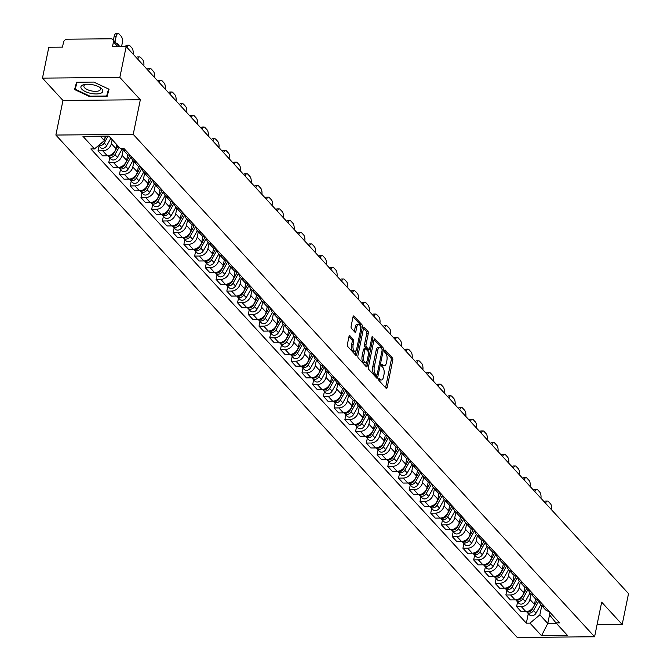 <?xml version="1.0" encoding="UTF-8"?>
<svg xmlns="http://www.w3.org/2000/svg" width="671" height="671" viewBox="0 0 671 671"><rect width="100%" height="100%" fill="white"/><g stroke="black" fill="none" stroke-linecap="round" stroke-linejoin="round"><path stroke-width="1.01" d="M378.729 378.972A1.183 0.52 89.5 0 0 378.981 380.549L386.16 388.366A1.694 0.746 89.5 0 0 386.488 388.534A1.694 0.746 89.5 0 0 387.142 387.578L392.77 360.168A1.694 0.746 89.5 0 0 392.409 357.911L385.238 350.094A1.183 0.52 89.5 0 0 385.003 349.977A1.183 0.52 89.5 0 0 384.542 350.648A1.183 0.52 89.5 0 0 384.793 352.225L385.724 353.24A5.41 2.382 89.5 0 1 386.89 360.461L386.421 362.751A5.41 2.382 89.5 0 1 384.307 365.804A5.41 2.382 89.5 0 1 383.258 365.267L382.327 364.261A1.183 0.52 89.5 0 0 382.101 364.143A1.183 0.52 89.5 0 0 381.64 364.806A1.183 0.52 89.5 0 0 381.891 366.391L382.822 367.398A5.41 2.382 89.5 0 1 383.98 374.628L383.51 376.909A5.41 2.382 89.5 0 1 381.396 379.971A5.41 2.382 89.5 0 1 380.348 379.434L379.417 378.419A1.183 0.52 89.5 0 0 379.19 378.301A1.183 0.52 89.5 0 0 378.729 378.972M349.968 335.827A1.694 0.746 89.5 0 0 349.641 335.659A1.694 0.746 89.5 0 0 348.987 336.607L347.402 344.298A1.694 0.746 89.5 0 0 347.771 346.563L355.739 355.236A1.694 0.746 89.5 0 0 356.066 355.404A1.694 0.746 89.5 0 0 356.72 354.447L362.348 327.037A1.694 0.746 89.5 0 0 361.988 324.781L354.02 316.1A1.694 0.746 89.5 0 0 353.692 315.932A1.694 0.746 89.5 0 0 353.03 316.888L351.126 326.181A1.694 0.746 89.5 0 0 351.487 328.438L354.9 332.153A1.694 0.746 89.5 0 0 355.227 332.321A1.694 0.746 89.5 0 0 355.882 331.365L356.829 326.76A4.521 1.988 89.5 0 1 358.599 324.202A4.521 1.988 89.5 0 1 360.444 330.694L356.737 348.735A4.521 1.988 89.5 0 1 354.976 351.294A4.521 1.988 89.5 0 1 353.131 344.802L353.743 341.799A1.694 0.746 89.5 0 0 353.382 339.534L349.968 335.827L349.323 335.827M133.227 134.359L140.331 99.761L119.832 77.433L126.165 46.559L628.526 593.617L622.193 624.491L601.686 602.164L594.59 636.762L133.227 134.359L55.869 135.047L517.232 637.45L594.59 636.762M368.404 367.171A1.694 0.746 89.5 0 0 368.765 369.427L376.741 378.108A1.694 0.746 89.5 0 0 377.068 378.276A1.694 0.746 89.5 0 0 377.723 377.32L383.351 349.91A1.694 0.746 89.5 0 0 382.99 347.653L375.022 338.972A1.694 0.746 89.5 0 0 374.695 338.805A1.694 0.746 89.5 0 0 374.032 339.761L368.404 367.171M366.24 366.676L358.272 357.995A1.694 0.746 89.5 0 1 357.903 355.739L363.531 328.329A1.694 0.746 89.5 0 1 364.194 327.373A1.694 0.746 89.5 0 1 364.521 327.54L367.926 331.248A1.694 0.746 89.5 0 1 368.295 333.512L366.014 344.626A1.694 0.746 89.5 0 0 366.374 346.882L368.639 349.348A1.694 0.746 89.5 0 0 368.966 349.516A1.694 0.746 89.5 0 0 369.62 348.559L372.002 336.985A1.183 0.52 89.5 0 1 372.464 336.322A1.183 0.52 89.5 0 1 372.942 338.016L367.222 365.888A1.694 0.746 89.5 0 1 366.567 366.844A1.694 0.746 89.5 0 1 366.24 366.676M119.832 77.433L42.474 78.121L48.807 47.247L62.504 47.129L63.485 42.315A3.447 2.785 -42.6 0 1 67.217 39.186L111.009 38.792A3.447 2.785 -42.6 0 1 112.904 39.572L119.379 46.618M42.474 78.121L62.973 100.449L55.869 135.047M126.165 46.559L112.476 46.685L113.466 41.87A3.447 2.785 -42.6 0 0 112.904 39.572M597.064 624.709L622.193 624.491M544.475 606.391A7.926 6.4 137.4 0 1 540.767 604.638L545.313 609.587A7.926 6.4 -42.6 0 0 549.012 611.34M531.013 594.011L529.897 599.429A7.926 6.4 137.4 0 1 521.317 606.626L525.854 611.575A7.926 6.4 -42.6 0 0 534.435 604.378L535.592 598.75M525.854 611.575L521.141 611.617L516.595 606.668L517.576 601.904M539.081 600.52L533.529 610.493A4.311 3.481 137.4 0 1 526.97 612.145L529.453 614.837A4.311 3.481 137.4 0 0 536.003 613.185L540.767 604.638A7.926 6.4 137.4 0 1 539.341 600.805M521.317 606.626L516.595 606.668M533.739 594.707A7.926 6.4 137.4 0 1 530.04 592.954L534.577 597.903A7.926 6.4 -42.6 0 0 538.276 599.648M506.84 590.22L505.867 594.984L510.405 599.933L515.127 599.891A7.926 6.4 -42.6 0 0 523.707 592.686L524.856 587.066M528.345 588.836L522.793 598.8A4.311 3.481 137.4 0 1 516.242 600.453L518.717 603.154A4.311 3.481 137.4 0 0 525.267 601.501L530.031 592.946A7.926 6.4 137.4 0 1 528.605 589.113M520.277 582.327L519.161 587.746A7.926 6.4 137.4 0 1 510.581 594.942L505.867 594.984M523.003 583.015A7.926 6.4 137.4 0 1 519.304 581.271L523.841 586.211A7.926 6.4 -42.6 0 0 527.549 587.964M496.112 578.528L495.131 583.3L499.669 588.241L504.391 588.199A7.926 6.4 -42.6 0 0 512.971 581.002L514.129 575.383M517.618 577.144L512.065 587.117A4.311 3.481 137.4 0 1 505.506 588.769L507.989 591.461A4.311 3.481 137.4 0 0 514.54 589.817L519.304 581.262A7.926 6.4 137.4 0 1 517.878 577.429M509.541 570.635L508.433 576.053A7.926 6.4 137.4 0 1 499.853 583.258L495.131 583.3M512.275 571.331A7.926 6.4 137.4 0 1 508.576 569.578L513.114 574.527A7.926 6.4 -42.6 0 0 516.813 576.272M485.376 566.844L484.403 571.608L488.941 576.557L493.655 576.515A7.926 6.4 -42.6 0 0 502.243 569.31L503.393 563.69M506.882 565.46L501.329 575.433A4.311 3.481 137.4 0 1 494.779 577.077L497.253 579.778A4.311 3.481 137.4 0 0 503.804 578.125L508.568 569.578A7.926 6.4 137.4 0 1 507.142 565.745M498.813 558.951L497.697 564.37A7.926 6.4 137.4 0 1 489.117 571.566L484.403 571.608M501.539 559.639A7.926 6.4 137.4 0 1 497.84 557.895L502.378 562.835A7.926 6.4 -42.6 0 0 506.085 564.588M474.649 555.16L473.667 559.924L478.205 564.865L482.927 564.823A7.926 6.4 -42.6 0 0 491.507 557.626L492.665 552.007M496.146 553.768L490.593 563.741A4.311 3.481 137.4 0 1 484.043 565.393L486.517 568.085A4.311 3.481 137.4 0 0 493.076 566.441L497.832 557.886A7.926 6.4 137.4 0 1 496.414 554.053M488.077 547.268L486.97 552.678A7.926 6.4 137.4 0 1 478.389 559.882L473.667 559.924M490.811 547.955A7.926 6.4 137.4 0 1 487.104 546.202L491.65 551.151A7.926 6.4 -42.6 0 0 495.349 552.896M463.913 543.468L462.931 548.232L467.477 553.181L472.191 553.139A7.926 6.4 -42.6 0 0 480.78 545.934L481.929 540.314M485.418 542.084L479.866 552.057A4.311 3.481 137.4 0 1 473.315 553.701L475.789 556.402A4.311 3.481 137.4 0 0 482.34 554.749L487.104 546.202A7.926 6.4 137.4 0 1 485.678 542.369M477.349 535.575L476.234 540.994A7.926 6.4 137.4 0 1 467.653 548.19L462.931 548.232M480.075 536.272A7.926 6.4 137.4 0 1 476.376 534.519L480.914 539.459A7.926 6.4 -42.6 0 0 484.621 541.212M453.177 531.784L452.204 536.548L456.741 541.497L461.463 541.447A7.926 6.4 -42.6 0 0 470.044 534.25L471.201 528.631M476.376 534.519A7.926 6.4 137.4 0 1 474.942 530.677M466.613 523.892L465.506 529.31A7.926 6.4 137.4 0 1 456.917 536.506L452.204 536.548M469.348 524.579A7.926 6.4 137.4 0 1 465.64 522.826L470.186 527.775A7.926 6.4 -42.6 0 0 473.885 529.528M442.449 520.092L441.468 524.865L446.014 529.805L450.727 529.763A7.926 6.4 -42.6 0 0 459.308 522.566L460.465 516.938M463.955 518.708L458.402 528.681A4.311 3.481 137.4 0 1 451.843 530.333L454.326 533.026A4.311 3.481 137.4 0 0 460.876 531.373L465.64 522.826A7.926 6.4 137.4 0 1 464.215 518.993M455.886 512.199L454.77 517.618A7.926 6.4 137.4 0 1 446.19 524.823L441.468 524.865M458.612 512.896A7.926 6.4 137.4 0 1 454.913 511.143L459.45 516.091A7.926 6.4 -42.6 0 0 463.149 517.836M431.713 508.408L430.74 513.172L435.278 518.121L440 518.079A7.926 6.4 -42.6 0 0 448.58 510.874L449.729 505.255M453.219 507.024L447.666 516.989A4.311 3.481 137.4 0 1 441.115 518.641L443.59 521.342A4.311 3.481 137.4 0 0 450.14 519.69L454.904 511.143A7.926 6.4 137.4 0 1 453.479 507.31M445.15 500.516L444.034 505.934A7.926 6.4 137.4 0 1 435.454 513.13L430.74 513.172M447.876 501.203A7.926 6.4 137.4 0 1 444.177 499.459L448.714 504.399A7.926 6.4 -42.6 0 0 452.422 506.152M420.985 496.725L420.004 501.489L424.542 506.429L429.264 506.387A7.926 6.4 -42.6 0 0 437.844 499.19L439.002 493.571M444.177 499.459A7.926 6.4 137.4 0 1 442.751 495.617M434.414 488.823L433.307 494.242A7.926 6.4 137.4 0 1 424.726 501.447L420.004 501.489M437.148 489.52A7.926 6.4 137.4 0 1 433.449 487.767L437.987 492.715A7.926 6.4 -42.6 0 0 441.686 494.46M410.249 485.032L409.268 489.796L413.814 494.745L418.528 494.703A7.926 6.4 -42.6 0 0 427.117 487.498L428.266 481.879M433.449 487.767A7.926 6.4 137.4 0 1 432.015 483.934M423.686 477.14L422.571 482.558A7.926 6.4 137.4 0 1 413.99 489.755L409.268 489.796M426.412 477.827A7.926 6.4 137.4 0 1 422.713 476.083L427.251 481.023A7.926 6.4 -42.6 0 0 430.958 482.776M399.522 473.349L398.54 478.113L403.078 483.053L407.8 483.011A7.926 6.4 -42.6 0 0 416.381 475.814L417.538 470.195M422.713 476.083A7.926 6.4 137.4 0 1 421.287 472.241M412.95 465.456L411.843 470.866A7.926 6.4 137.4 0 1 403.263 478.071L398.54 478.113M415.685 466.144A7.926 6.4 137.4 0 1 411.977 464.391L416.523 469.339A7.926 6.4 -42.6 0 0 420.222 471.092M388.786 461.656L387.804 466.42L392.35 471.369L397.064 471.327A7.926 6.4 -42.6 0 0 405.653 464.131L406.802 458.503M410.291 460.272L404.739 470.245A4.311 3.481 137.4 0 1 398.188 471.898L400.662 474.59A4.311 3.481 137.4 0 0 407.213 472.938L411.977 464.391A7.926 6.4 137.4 0 1 410.551 460.558M402.223 453.764L401.107 459.182A7.926 6.4 137.4 0 1 392.527 466.379L387.804 466.42M404.949 454.46A7.926 6.4 137.4 0 1 401.25 452.707L405.787 457.647A7.926 6.4 -42.6 0 0 409.495 459.4M378.05 449.973L377.077 454.737L381.614 459.685L386.337 459.643A7.926 6.4 -42.6 0 0 394.917 452.439L396.075 446.819M399.555 448.589L394.003 458.553A4.311 3.481 137.4 0 1 387.452 460.205L389.926 462.906A4.311 3.481 137.4 0 0 396.477 461.254L401.241 452.699A7.926 6.4 137.4 0 1 399.815 448.865M391.487 442.08L390.379 447.498A7.926 6.4 137.4 0 1 381.791 454.695L377.077 454.737M394.221 442.768A7.926 6.4 137.4 0 1 390.514 441.023L395.06 445.963A7.926 6.4 -42.6 0 0 398.759 447.716M367.322 438.28L366.341 443.053L370.887 447.993L375.601 447.951A7.926 6.4 -42.6 0 0 384.181 440.755L385.339 435.127M388.828 436.896L383.275 446.869A4.311 3.481 137.4 0 1 376.716 448.522L379.199 451.214A4.311 3.481 137.4 0 0 385.75 449.57L390.514 441.015A7.926 6.4 137.4 0 1 389.088 437.182M380.759 430.388L379.643 435.806A7.926 6.4 137.4 0 1 371.063 443.011L366.341 443.053M383.485 431.084A7.926 6.4 137.4 0 1 379.786 429.331L384.324 434.28A7.926 6.4 -42.6 0 0 388.023 436.024M356.586 426.597L355.613 431.361L360.151 436.309L364.873 436.267A7.926 6.4 -42.6 0 0 373.453 429.063L374.603 423.443M378.092 425.213L372.539 435.185A4.311 3.481 137.4 0 1 365.989 436.829L368.463 439.53A4.311 3.481 137.4 0 0 375.014 437.878L379.778 429.331A7.926 6.4 137.4 0 1 378.352 425.498M370.023 418.704L368.907 424.122A7.926 6.4 137.4 0 1 360.327 431.319L355.613 431.361M372.749 419.392A7.926 6.4 137.4 0 1 369.05 417.647L373.588 422.587A7.926 6.4 -42.6 0 0 377.295 424.34M345.859 414.913L344.877 419.677L349.415 424.617L354.137 424.575A7.926 6.4 -42.6 0 0 362.717 417.379L363.875 411.759M367.364 413.521L361.803 423.493A4.311 3.481 137.4 0 1 355.253 425.146L357.735 427.838A4.311 3.481 137.4 0 0 364.286 426.194L369.05 417.639A7.926 6.4 137.4 0 1 367.624 413.806M359.287 407.02L358.18 412.43A7.926 6.4 137.4 0 1 349.599 419.635L344.877 419.677M362.021 407.708A7.926 6.4 137.4 0 1 358.314 405.955L362.86 410.904A7.926 6.4 -42.6 0 0 366.559 412.648M335.123 403.221L334.141 407.985L338.687 412.933L343.401 412.891A7.926 6.4 -42.6 0 0 351.99 405.687L353.139 400.067M356.628 401.837L351.076 411.809A4.311 3.481 137.4 0 1 344.525 413.453L346.999 416.154A4.311 3.481 137.4 0 0 353.55 414.502L358.314 405.955A7.926 6.4 137.4 0 1 356.888 402.122M348.559 395.328L347.444 400.746A7.926 6.4 137.4 0 1 338.863 407.943L334.141 407.985M351.285 396.016A7.926 6.4 137.4 0 1 347.586 394.271L352.124 399.211A7.926 6.4 -42.6 0 0 355.831 400.964M324.395 391.537L323.414 396.301L327.951 401.241L332.673 401.199A7.926 6.4 -42.6 0 0 341.254 394.003L342.411 388.383M345.892 390.145L340.34 400.117A4.311 3.481 137.4 0 1 333.789 401.77L336.263 404.47A4.311 3.481 137.4 0 0 342.822 402.818L347.578 394.263A7.926 6.4 137.4 0 1 346.161 390.43M337.823 383.644L336.716 389.054A7.926 6.4 137.4 0 1 328.136 396.259L323.414 396.301M340.558 384.332A7.926 6.4 137.4 0 1 336.85 382.579L341.396 387.528A7.926 6.4 -42.6 0 0 345.095 389.281M313.659 379.845L312.678 384.617L317.224 389.557L321.937 389.515A7.926 6.4 -42.6 0 0 330.518 382.319L331.675 376.691M335.165 378.461L329.612 388.434A4.311 3.481 137.4 0 1 323.061 390.086L325.536 392.778A4.311 3.481 137.4 0 0 332.086 391.126L336.85 382.579A7.926 6.4 137.4 0 1 335.425 378.746M327.096 371.952L325.98 377.37A7.926 6.4 137.4 0 1 317.4 384.575L312.678 384.617M329.822 372.648A7.926 6.4 137.4 0 1 326.123 370.895L330.66 375.844A7.926 6.4 -42.6 0 0 334.368 377.588M302.923 368.161L301.95 372.925L306.488 377.874L311.21 377.832A7.926 6.4 -42.6 0 0 319.79 370.627L320.939 365.007M324.428 366.777L318.876 376.741A4.311 3.481 137.4 0 1 312.325 378.394L314.8 381.094A4.311 3.481 137.4 0 0 321.35 379.442L326.114 370.887A7.926 6.4 137.4 0 1 324.689 367.062M316.36 360.268L315.253 365.687A7.926 6.4 137.4 0 1 306.664 372.883L301.95 372.925M319.094 360.956A7.926 6.4 137.4 0 1 315.387 359.211L319.933 364.152A7.926 6.4 -42.6 0 0 323.632 365.905M292.195 356.469L291.214 361.241L295.76 366.181L300.474 366.14A7.926 6.4 -42.6 0 0 309.054 358.943L310.212 353.323M313.701 355.085L308.148 365.058A4.311 3.481 137.4 0 1 301.589 366.71L304.072 369.402A4.311 3.481 137.4 0 0 310.623 367.758L315.387 359.203A7.926 6.4 137.4 0 1 313.961 355.37M305.632 348.576L304.517 353.994A7.926 6.4 137.4 0 1 295.936 361.199L291.214 361.241M308.358 349.272A7.926 6.4 137.4 0 1 304.659 347.519L309.197 352.468A7.926 6.4 -42.6 0 0 312.896 354.213M281.459 344.785L280.486 349.549L285.024 354.498L289.746 354.456A7.926 6.4 -42.6 0 0 298.327 347.251L299.476 341.631M304.659 347.519A7.926 6.4 137.4 0 1 303.225 343.686M294.896 336.892L293.781 342.311A7.926 6.4 137.4 0 1 285.2 349.507L280.486 349.549M297.622 337.58A7.926 6.4 137.4 0 1 293.923 335.835L298.461 340.776A7.926 6.4 -42.6 0 0 302.168 342.529M270.732 333.101L269.75 337.865L274.288 342.806L279.01 342.764A7.926 6.4 -42.6 0 0 287.591 335.567L288.748 329.947M292.237 331.709L286.676 341.682A4.311 3.481 137.4 0 1 280.126 343.334L282.608 346.026A4.311 3.481 137.4 0 0 289.159 344.382L293.923 335.827A7.926 6.4 137.4 0 1 292.497 331.994M284.16 325.209L283.053 330.618A7.926 6.4 137.4 0 1 274.473 337.823L269.75 337.865M286.894 325.896A7.926 6.4 137.4 0 1 283.187 324.143L287.733 329.092A7.926 6.4 -42.6 0 0 291.432 330.837M259.996 321.409L259.014 326.173L263.56 331.122L268.274 331.08A7.926 6.4 -42.6 0 0 276.863 323.883L278.012 318.255M281.501 320.025L275.949 329.998A4.311 3.481 137.4 0 1 269.398 331.65L271.872 334.343A4.311 3.481 137.4 0 0 278.423 332.69L283.187 324.143A7.926 6.4 137.4 0 1 281.761 320.31M273.433 313.516L272.317 318.935A7.926 6.4 137.4 0 1 263.737 326.131L259.014 326.173M276.158 314.213A7.926 6.4 137.4 0 1 272.46 312.46L276.997 317.4A7.926 6.4 -42.6 0 0 280.704 319.153M249.268 309.725L248.287 314.489L252.824 319.438L257.547 319.396A7.926 6.4 -42.6 0 0 266.127 312.191L267.284 306.572M272.46 312.46A7.926 6.4 137.4 0 1 271.034 308.618M262.697 301.833L261.589 307.251A7.926 6.4 137.4 0 1 253.001 314.447L248.287 314.489M265.431 302.52A7.926 6.4 137.4 0 1 261.724 300.776L266.27 305.716A7.926 6.4 -42.6 0 0 269.968 307.469M238.532 298.033L237.551 302.806L242.097 307.746L246.811 307.704A7.926 6.4 -42.6 0 0 255.391 300.507L256.548 294.879M260.038 296.649L254.485 306.622A4.311 3.481 137.4 0 1 247.935 308.274L250.409 310.967A4.311 3.481 137.4 0 0 256.959 309.314L261.724 300.767A7.926 6.4 137.4 0 1 260.298 296.934M251.969 290.14L250.853 295.559A7.926 6.4 137.4 0 1 242.273 302.764L237.551 302.806M254.695 290.837A7.926 6.4 137.4 0 1 250.996 289.084L255.534 294.032A7.926 6.4 -42.6 0 0 259.232 295.777M227.796 286.349L226.823 291.113L231.361 296.062L236.083 296.02A7.926 6.4 -42.6 0 0 244.663 288.815L245.812 283.196M249.302 284.965L243.749 294.93A4.311 3.481 137.4 0 1 237.198 296.582L239.673 299.283A4.311 3.481 137.4 0 0 246.223 297.63L250.988 289.084A7.926 6.4 137.4 0 1 249.562 285.25M241.233 278.457L240.126 283.875A7.926 6.4 137.4 0 1 231.537 291.071L226.823 291.113M243.967 279.144A7.926 6.4 137.4 0 1 240.26 277.4L244.806 282.34A7.926 6.4 -42.6 0 0 248.505 284.093M217.069 274.665L216.087 279.43L220.633 284.37L225.347 284.328A7.926 6.4 -42.6 0 0 233.927 277.131L235.085 271.512M240.26 277.4A7.926 6.4 137.4 0 1 238.834 273.558M230.505 266.764L229.39 272.183A7.926 6.4 137.4 0 1 220.809 279.388L216.087 279.43M233.231 267.461A7.926 6.4 137.4 0 1 229.532 265.708L234.07 270.656A7.926 6.4 -42.6 0 0 237.769 272.401M206.333 262.973L205.36 267.737L209.897 272.686L214.619 272.644A7.926 6.4 -42.6 0 0 223.2 265.439L224.349 259.82M227.838 261.589L222.286 271.562A4.311 3.481 137.4 0 1 215.735 273.206L218.209 275.907A4.311 3.481 137.4 0 0 224.76 274.254L229.524 265.708A7.926 6.4 137.4 0 1 228.098 261.875M219.769 255.081L218.654 260.499A7.926 6.4 137.4 0 1 210.073 267.695L205.36 267.737M222.495 255.768A7.926 6.4 137.4 0 1 218.796 254.024L223.334 258.964A7.926 6.4 -42.6 0 0 227.041 260.717M195.605 251.29L194.624 256.054L199.161 260.994L203.883 260.952A7.926 6.4 -42.6 0 0 212.464 253.755L213.621 248.136M217.11 249.897L211.55 259.87A4.311 3.481 137.4 0 1 204.999 261.522L207.473 264.223A4.311 3.481 137.4 0 0 214.032 262.571L218.788 254.015A7.926 6.4 137.4 0 1 217.37 250.182M209.033 243.397L207.926 248.807A7.926 6.4 137.4 0 1 199.346 256.012L194.624 256.054M211.768 244.085A7.926 6.4 137.4 0 1 208.06 242.332L212.606 247.28A7.926 6.4 -42.6 0 0 216.305 249.033M184.869 239.597L183.888 244.361L188.434 249.31L193.147 249.268A7.926 6.4 -42.6 0 0 201.736 242.072L202.885 236.444M206.374 238.213L200.822 248.186A4.311 3.481 137.4 0 1 194.271 249.838L196.746 252.531A4.311 3.481 137.4 0 0 203.296 250.879L208.06 242.332A7.926 6.4 137.4 0 1 206.634 238.499M198.306 231.705L197.19 237.123A7.926 6.4 137.4 0 1 188.61 244.319L183.888 244.361M201.032 232.401A7.926 6.4 137.4 0 1 197.333 230.648L201.87 235.596A7.926 6.4 -42.6 0 0 205.578 237.341M174.133 227.914L173.16 232.678L177.698 237.626L182.42 237.584A7.926 6.4 -42.6 0 0 191 230.379L192.158 224.76M195.638 226.53L190.086 236.494A4.311 3.481 137.4 0 1 183.535 238.146L186.01 240.847A4.311 3.481 137.4 0 0 192.569 239.195L197.324 230.639A7.926 6.4 137.4 0 1 195.907 226.806M187.57 220.021L186.463 225.439A7.926 6.4 137.4 0 1 177.874 232.636L173.16 232.678M190.304 220.709A7.926 6.4 137.4 0 1 186.597 218.964L191.143 223.904A7.926 6.4 -42.6 0 0 194.842 225.657M163.405 216.221L162.424 220.994L166.97 225.934L171.684 225.892A7.926 6.4 -42.6 0 0 180.264 218.696L181.422 213.076M184.911 214.837L179.358 224.81A4.311 3.481 137.4 0 1 172.799 226.463L175.282 229.155A4.311 3.481 137.4 0 0 181.833 227.511L186.597 218.956A7.926 6.4 137.4 0 1 185.171 215.123M176.842 208.329L175.727 213.747A7.926 6.4 137.4 0 1 167.146 220.952L162.424 220.994M179.568 209.025A7.926 6.4 137.4 0 1 175.869 207.272L180.407 212.221A7.926 6.4 -42.6 0 0 184.106 213.965M152.669 204.538L151.696 209.302L156.234 214.25L160.956 214.208A7.926 6.4 -42.6 0 0 169.537 207.004L170.686 201.384M175.869 207.272A7.926 6.4 137.4 0 1 174.435 203.439M166.106 196.645L164.991 202.063A7.926 6.4 137.4 0 1 156.41 209.26L151.696 209.302M168.84 197.333A7.926 6.4 137.4 0 1 165.133 195.588L169.671 200.528A7.926 6.4 -42.6 0 0 173.378 202.281M141.942 192.854L140.96 197.618L145.498 202.558L150.22 202.516A7.926 6.4 -42.6 0 0 158.801 195.32L159.958 189.7M163.447 191.461L157.895 201.434A4.311 3.481 137.4 0 1 151.336 203.087L153.818 205.779A4.311 3.481 137.4 0 0 160.369 204.135L165.133 195.58A7.926 6.4 137.4 0 1 163.707 191.747M155.37 184.961L154.263 190.371A7.926 6.4 137.4 0 1 145.682 197.576L140.96 197.618M158.104 185.649A7.926 6.4 137.4 0 1 154.405 183.896L158.943 188.845A7.926 6.4 -42.6 0 0 162.642 190.589M131.206 181.162L130.233 185.926L134.77 190.874L139.493 190.832A7.926 6.4 -42.6 0 0 148.073 183.628L149.222 178.008M152.711 179.778L147.159 189.75A4.311 3.481 137.4 0 1 140.608 191.394L143.082 194.095A4.311 3.481 137.4 0 0 149.633 192.443L154.397 183.896A7.926 6.4 137.4 0 1 152.971 180.063M144.642 173.269L143.527 178.687A7.926 6.4 137.4 0 1 134.946 185.884L130.233 185.926M147.368 173.965A7.926 6.4 137.4 0 1 143.669 172.212L148.207 177.152A7.926 6.4 -42.6 0 0 151.914 178.905M120.478 169.478L119.497 174.242L124.034 179.191L128.757 179.14A7.926 6.4 -42.6 0 0 137.337 171.944L138.494 166.324M141.975 168.085L136.423 178.058A4.311 3.481 137.4 0 1 129.872 179.711L132.346 182.411A4.311 3.481 137.4 0 0 138.905 180.759L143.661 172.204A7.926 6.4 137.4 0 1 142.244 168.371M133.906 161.585L132.799 167.004A7.926 6.4 137.4 0 1 124.219 174.2L119.497 174.242M136.641 162.273A7.926 6.4 137.4 0 1 132.933 160.52L137.48 165.469A7.926 6.4 -42.6 0 0 141.178 167.222M109.742 157.786L108.761 162.558L113.307 167.498L118.021 167.456A7.926 6.4 -42.6 0 0 126.609 160.26L127.758 154.632M131.248 156.402L125.695 166.374A4.311 3.481 137.4 0 1 119.144 168.027L121.619 170.719A4.311 3.481 137.4 0 0 128.169 169.067L132.933 160.52A7.926 6.4 137.4 0 1 131.508 156.687M123.179 149.893L122.063 155.311A7.926 6.4 137.4 0 1 113.483 162.516L108.761 162.558M125.905 150.589A7.926 6.4 137.4 0 1 122.206 148.836L126.744 153.785A7.926 6.4 -42.6 0 0 130.451 155.529M99.006 146.102L98.033 150.866L102.571 155.815L107.293 155.773A7.926 6.4 -42.6 0 0 115.873 148.568L116.695 144.55M119.128 147.201L114.959 154.682A4.311 3.481 137.4 0 1 108.408 156.335L110.883 159.035A4.311 3.481 137.4 0 0 117.442 157.383L122.197 148.836A7.926 6.4 137.4 0 1 122.047 148.66M112.158 139.61L111.336 143.628A7.926 6.4 137.4 0 1 102.747 150.824L98.033 150.866M100.298 136.163L104.374 140.608L94.485 148.903L82.927 136.314L108.92 136.087L120.478 148.668L124.118 148.635L559.606 622.873L555.974 622.906L549.457 614.753L549.952 612.355M541.74 605.703L539.861 614.837L547.779 623.46L556.41 623.376M549.541 614.862L547.779 623.46L541.539 635.722L529.981 623.133L539.861 614.837M555.974 622.906L567.532 635.487L541.539 635.722M94.485 148.903L90.853 148.937L526.341 623.166L529.981 623.133M140.331 99.761L62.973 100.449M76.553 82.239L74.573 89.545L89.83 96.699L107.075 96.54L109.054 89.235L93.797 82.08L76.553 82.239M104.374 140.608L105.297 136.112M528.303 613.596L526.341 623.166M108.283 90.031L108.677 89.058M108.408 90.023L107.075 96.54M108.559 89.008L106.664 96.012L89.956 96.163L89.83 96.699M378.687 379.316L378.805 379.442A5.41 2.382 89.5 0 0 379.853 379.987L381.396 379.971M384.307 365.804L382.755 365.821A5.41 2.382 89.5 0 1 381.707 365.284L381.589 365.158M385.565 387.721A1.694 0.746 89.5 0 0 385.599 387.595L391.227 360.184A1.694 0.746 89.5 0 0 390.866 357.92L384.5 350.992M381.866 349.054A1.694 0.746 89.5 0 0 381.438 347.662L374.066 339.627M376.146 377.463A1.694 0.746 89.5 0 0 376.179 377.337L376.599 375.282M376.431 375.164A1.183 0.52 89.5 0 0 376.657 375.282A1.183 0.52 89.5 0 0 377.127 374.619L382.059 350.556A1.183 0.52 89.5 0 0 381.807 348.97L380.826 347.905A5.41 2.382 89.5 0 0 379.778 347.368A5.41 2.382 89.5 0 0 377.672 350.43L374.292 366.878A5.41 2.382 89.5 0 0 375.45 374.099L376.431 375.164L374.888 375.181A1.183 0.52 89.5 0 0 375.114 375.299A1.183 0.52 89.5 0 0 375.341 375.173M379.778 347.368L378.234 347.385A5.41 2.382 89.5 0 0 376.121 350.438L377.672 350.43M374.888 375.181L373.906 374.116A5.41 2.382 89.5 0 1 372.749 366.886L376.121 350.438M363.565 328.194L366.383 331.264L367.926 331.248M367.742 349.356A1.694 0.746 89.5 0 1 367.414 349.532A1.694 0.746 89.5 0 1 367.087 349.365L364.823 346.899A1.694 0.746 89.5 0 1 364.462 344.642L366.743 333.521A1.694 0.746 89.5 0 0 366.383 331.264M369.042 349.507L368.513 352.107M366.467 362.055L365.678 365.896L367.222 365.888M363.64 356.158A4.521 1.988 89.5 0 0 365.494 362.65A4.521 1.988 89.5 0 0 367.255 360.101L368.564 353.743A1.694 0.746 89.5 0 0 368.194 351.478L365.938 349.021A1.694 0.746 89.5 0 0 365.611 348.845A1.694 0.746 89.5 0 0 364.949 349.801L363.64 356.158L362.097 356.175A4.521 1.988 89.5 0 0 363.942 362.667L365.494 362.65M364.387 349.029A1.694 0.746 89.5 0 0 364.059 348.861A1.694 0.746 89.5 0 0 363.397 349.817L364.949 349.801M362.097 356.175L363.397 349.817M354.976 351.294L353.424 351.31A4.521 1.988 89.5 0 1 351.579 344.819L352.2 341.807A1.694 0.746 89.5 0 0 351.83 339.551L349.012 336.481M358.599 324.202L357.047 324.21A4.521 1.988 89.5 0 0 355.286 326.769L356.829 326.76M354.305 331.508A1.694 0.746 89.5 0 0 354.338 331.382L355.286 326.769M360.604 328.044L360.805 327.054A1.694 0.746 89.5 0 0 360.444 324.798L353.063 316.762M355.144 354.598A1.694 0.746 89.5 0 0 355.177 354.464L355.949 350.698M537.723 599.572L532.355 609.218A4.311 3.481 137.4 0 1 526.693 611.516M551.679 509.926A5.167 2.273 89.5 0 0 550.455 503.728L548.459 501.556A5.167 2.273 89.5 0 0 547.461 501.044A5.167 2.273 89.5 0 0 545.598 503.309M526.97 612.145A4.311 3.481 137.4 0 1 526.55 611.533M544.256 501.841A5.167 2.273 -90.5 0 1 545.448 501.061L547.461 501.044M526.995 587.888L521.627 597.534A4.311 3.481 137.4 0 1 515.957 599.832M540.943 498.243A5.167 2.273 89.5 0 0 539.719 492.044L537.723 489.872A5.167 2.273 89.5 0 0 536.725 489.352A5.167 2.273 89.5 0 0 534.871 491.625M516.242 600.453A4.311 3.481 137.4 0 1 515.814 599.849M533.52 490.157A5.167 2.273 -90.5 0 1 534.712 489.369L536.725 489.352M516.259 576.204L510.891 585.842A4.311 3.481 137.4 0 1 505.229 588.148M530.216 486.55A5.167 2.273 89.5 0 0 528.991 480.352L526.995 478.18A5.167 2.273 89.5 0 0 525.989 477.668A5.167 2.273 89.5 0 0 524.135 479.933M505.506 588.769A4.311 3.481 137.4 0 1 505.087 588.157M522.793 478.473A5.167 2.273 -90.5 0 1 523.984 477.685L525.989 477.668M100.776 93.252A11.197 4.412 -168.4 0 0 99.895 87.389A11.197 4.412 -168.4 0 0 85.175 84.37A11.197 4.412 -168.4 0 0 82.978 84.907A11.197 4.412 -168.4 0 0 85.402 91.591A11.197 4.412 -168.4 0 0 100.776 93.252M86.249 84.252A8.48 3.338 -168.4 0 0 85.427 84.504A8.48 3.338 -168.4 0 0 83.867 85.963A8.48 3.338 -168.4 0 0 89.277 90.35A8.48 3.338 -168.4 0 0 98.905 90.828A8.48 3.338 -168.4 0 0 100.474 89.369A8.48 3.338 -168.4 0 0 98.956 86.861M89.956 96.163L75.177 89.226L77.073 82.231M75.177 89.226L76.662 82.239M505.531 564.512L500.163 574.158A4.311 3.481 137.4 0 1 494.493 576.456M519.48 474.867A5.167 2.273 89.5 0 0 518.255 468.668L516.259 466.496A5.167 2.273 89.5 0 0 515.261 465.984A5.167 2.273 89.5 0 0 513.407 468.249M494.779 577.077A4.311 3.481 137.4 0 1 494.351 576.473M512.057 466.781A5.167 2.273 -90.5 0 1 513.248 466.001L515.261 465.984M494.795 552.829L489.427 562.466A4.311 3.481 137.4 0 1 483.766 564.772M508.752 463.183A5.167 2.273 89.5 0 0 507.528 456.976L505.531 454.804A5.167 2.273 89.5 0 0 504.525 454.292A5.167 2.273 89.5 0 0 502.671 456.557M484.043 565.393A4.311 3.481 137.4 0 1 483.623 564.789M501.329 455.097A5.167 2.273 -90.5 0 1 502.52 454.309L504.525 454.292M484.068 541.136L478.691 550.782A4.311 3.481 137.4 0 1 473.03 553.08M498.016 451.491A5.167 2.273 89.5 0 0 496.792 445.292L494.795 443.12A5.167 2.273 89.5 0 0 493.797 442.608A5.167 2.273 89.5 0 0 491.935 444.873M473.315 553.701A4.311 3.481 137.4 0 1 472.887 553.097M490.593 443.405A5.167 2.273 -90.5 0 1 491.784 442.625L493.797 442.608M473.332 529.453L467.964 539.09A4.311 3.481 137.4 0 1 462.294 541.396M487.289 439.807A5.167 2.273 89.5 0 0 486.056 433.609L484.068 431.436A5.167 2.273 89.5 0 0 483.061 430.916A5.167 2.273 89.5 0 0 481.208 433.181M474.682 530.392L469.13 540.365A4.311 3.481 137.4 0 1 462.579 542.017A4.311 3.481 137.4 0 1 462.151 541.413M476.368 534.51L471.612 543.065A4.311 3.481 137.4 0 1 465.053 544.718L462.579 542.017M479.866 431.721A5.167 2.273 -90.5 0 1 481.048 430.933L483.061 430.916M462.596 517.769L457.228 527.406A4.311 3.481 137.4 0 1 451.566 529.704M476.553 428.115A5.167 2.273 89.5 0 0 475.328 421.916L473.332 419.744A5.167 2.273 89.5 0 0 472.334 419.232A5.167 2.273 89.5 0 0 470.472 421.497M451.843 530.333A4.311 3.481 137.4 0 1 451.424 529.721M469.13 420.029A5.167 2.273 -90.5 0 1 470.321 419.249L472.334 419.232M451.868 506.077L446.5 515.722A4.311 3.481 137.4 0 1 440.83 518.02M465.817 416.431A5.167 2.273 89.5 0 0 464.592 410.233L462.596 408.06A5.167 2.273 89.5 0 0 461.598 407.54A5.167 2.273 89.5 0 0 459.744 409.813M441.115 518.641A4.311 3.481 137.4 0 1 440.688 518.037M458.394 408.345A5.167 2.273 -90.5 0 1 459.585 407.565L461.598 407.54M441.132 494.393L435.764 504.03A4.311 3.481 137.4 0 1 430.103 506.337M455.089 404.739A5.167 2.273 89.5 0 0 453.864 398.54L451.868 396.368A5.167 2.273 89.5 0 0 450.862 395.856A5.167 2.273 89.5 0 0 449.008 398.121M442.491 495.332L436.93 505.305A4.311 3.481 137.4 0 1 430.379 506.957A4.311 3.481 137.4 0 1 429.96 506.353M444.177 499.45L439.413 508.006A4.311 3.481 137.4 0 1 432.862 509.65L430.379 506.957M447.666 396.662A5.167 2.273 -90.5 0 1 448.857 395.873L450.862 395.856M430.405 482.701L425.028 492.346A4.311 3.481 137.4 0 1 419.367 494.644M444.353 393.055A5.167 2.273 89.5 0 0 443.128 386.857L441.132 384.684A5.167 2.273 89.5 0 0 440.134 384.173A5.167 2.273 89.5 0 0 438.28 386.437M431.755 483.648L426.202 493.621A4.311 3.481 137.4 0 1 419.652 495.265A4.311 3.481 137.4 0 1 419.224 494.661M433.441 487.767L428.677 496.314A4.311 3.481 137.4 0 1 422.126 497.966L419.652 495.265M436.93 384.969A5.167 2.273 -90.5 0 1 438.121 384.189L440.134 384.173M419.669 471.017L414.301 480.654A4.311 3.481 137.4 0 1 408.631 482.961M433.625 381.371A5.167 2.273 89.5 0 0 432.401 375.164L430.405 372.992A5.167 2.273 89.5 0 0 429.398 372.48A5.167 2.273 89.5 0 0 427.544 374.745M421.019 471.956L415.466 481.929A4.311 3.481 137.4 0 1 408.916 483.581A4.311 3.481 137.4 0 1 408.488 482.977M422.705 476.075L417.949 484.63A4.311 3.481 137.4 0 1 411.39 486.282L408.916 483.581M426.202 373.286A5.167 2.273 -90.5 0 1 427.385 372.497L429.398 372.48M408.941 459.325L403.565 468.97A4.311 3.481 137.4 0 1 397.903 471.268M422.889 369.679A5.167 2.273 89.5 0 0 421.665 363.481L419.669 361.308A5.167 2.273 89.5 0 0 418.67 360.797A5.167 2.273 89.5 0 0 416.808 363.061M398.188 471.898A4.311 3.481 137.4 0 1 397.76 471.285M415.466 361.594A5.167 2.273 -90.5 0 1 416.657 360.813L418.67 360.797M398.205 447.641L392.837 457.287A4.311 3.481 137.4 0 1 387.167 459.585M412.162 357.995A5.167 2.273 89.5 0 0 410.929 351.797L408.941 349.625A5.167 2.273 89.5 0 0 407.934 349.105A5.167 2.273 89.5 0 0 406.081 351.378M387.452 460.205A4.311 3.481 137.4 0 1 387.024 459.601M404.73 349.91A5.167 2.273 -90.5 0 1 405.921 349.121L407.934 349.105M387.469 435.957L382.101 445.594A4.311 3.481 137.4 0 1 376.439 447.901M401.426 346.303A5.167 2.273 89.5 0 0 400.201 340.105L398.205 337.932A5.167 2.273 89.5 0 0 397.207 337.421A5.167 2.273 89.5 0 0 395.345 339.685M376.716 448.522A4.311 3.481 137.4 0 1 376.297 447.909M394.003 338.226A5.167 2.273 -90.5 0 1 395.194 337.438L397.207 337.421M376.741 424.265L371.373 433.911A4.311 3.481 137.4 0 1 365.703 436.209M390.69 334.619A5.167 2.273 89.5 0 0 389.465 328.421L387.469 326.249A5.167 2.273 89.5 0 0 386.471 325.729A5.167 2.273 89.5 0 0 384.617 328.002M365.989 436.829A4.311 3.481 137.4 0 1 365.561 436.225M383.267 326.534A5.167 2.273 -90.5 0 1 384.458 325.754L386.471 325.729M366.005 412.581L360.637 422.218A4.311 3.481 137.4 0 1 354.976 424.525M379.962 322.936A5.167 2.273 89.5 0 0 378.738 316.729L376.741 314.556A5.167 2.273 89.5 0 0 375.735 314.045A5.167 2.273 89.5 0 0 373.881 316.309M355.253 425.146A4.311 3.481 137.4 0 1 354.833 424.542M372.539 314.85A5.167 2.273 -90.5 0 1 373.73 314.062L375.735 314.045M355.278 400.889L349.901 410.535A4.311 3.481 137.4 0 1 344.24 412.833M369.226 311.243A5.167 2.273 89.5 0 0 368.002 305.045L366.005 302.873A5.167 2.273 89.5 0 0 365.007 302.361A5.167 2.273 89.5 0 0 363.145 304.626M344.525 413.453A4.311 3.481 137.4 0 1 344.097 412.85M361.803 303.158A5.167 2.273 -90.5 0 1 362.994 302.378L365.007 302.361M344.542 389.205L339.174 398.842A4.311 3.481 137.4 0 1 333.504 401.149M358.499 299.56A5.167 2.273 89.5 0 0 357.274 293.361L355.278 291.189A5.167 2.273 89.5 0 0 354.271 290.669A5.167 2.273 89.5 0 0 352.418 292.933M333.789 401.77A4.311 3.481 137.4 0 1 333.361 401.166M351.076 291.474A5.167 2.273 -90.5 0 1 352.258 290.686L354.271 290.669M333.814 377.513L328.438 387.159A4.311 3.481 137.4 0 1 322.776 389.457M347.763 287.867A5.167 2.273 89.5 0 0 346.538 281.669L344.542 279.497A5.167 2.273 89.5 0 0 343.544 278.985A5.167 2.273 89.5 0 0 341.682 281.25M323.061 390.086A4.311 3.481 137.4 0 1 322.634 389.474M340.34 279.782A5.167 2.273 -90.5 0 1 341.531 279.002L343.544 278.985M323.078 365.829L317.71 375.475A4.311 3.481 137.4 0 1 312.04 377.773M337.035 276.184A5.167 2.273 89.5 0 0 335.802 269.985L333.814 267.813A5.167 2.273 89.5 0 0 332.808 267.293A5.167 2.273 89.5 0 0 330.954 269.566M312.325 378.394A4.311 3.481 137.4 0 1 311.898 377.79M329.604 268.098A5.167 2.273 -90.5 0 1 330.795 267.318L332.808 267.293M312.342 354.145L306.974 363.783A4.311 3.481 137.4 0 1 301.313 366.089M326.299 264.491A5.167 2.273 89.5 0 0 325.074 258.293L323.078 256.121A5.167 2.273 89.5 0 0 322.08 255.609A5.167 2.273 89.5 0 0 320.218 257.874M301.589 366.71A4.311 3.481 137.4 0 1 301.17 366.106M318.876 256.414A5.167 2.273 -90.5 0 1 320.067 255.626L322.08 255.609M301.615 342.453L296.246 352.099A4.311 3.481 137.4 0 1 290.577 354.397M315.563 252.808A5.167 2.273 89.5 0 0 314.338 246.609L312.342 244.437A5.167 2.273 89.5 0 0 311.344 243.925A5.167 2.273 89.5 0 0 309.49 246.19M302.965 343.401L297.412 353.374A4.311 3.481 137.4 0 1 290.862 355.018A4.311 3.481 137.4 0 1 290.434 354.414M304.651 347.519L299.887 356.066A4.311 3.481 137.4 0 1 293.336 357.718L290.862 355.018M308.14 244.722A5.167 2.273 -90.5 0 1 309.331 243.942L311.344 243.925M290.879 330.769L285.51 340.407A4.311 3.481 137.4 0 1 279.849 342.713M304.835 241.124A5.167 2.273 89.5 0 0 303.611 234.917L301.615 232.745A5.167 2.273 89.5 0 0 300.608 232.233A5.167 2.273 89.5 0 0 298.754 234.498M280.126 343.334A4.311 3.481 137.4 0 1 279.706 342.73M297.412 233.038A5.167 2.273 -90.5 0 1 298.603 232.25L300.608 232.233M280.151 319.077L274.775 328.723A4.311 3.481 137.4 0 1 269.113 331.021M294.099 229.432A5.167 2.273 89.5 0 0 292.875 223.233L290.879 221.061A5.167 2.273 89.5 0 0 289.88 220.549A5.167 2.273 89.5 0 0 288.018 222.814M269.398 331.65A4.311 3.481 137.4 0 1 268.97 331.038M286.676 221.346A5.167 2.273 -90.5 0 1 287.867 220.566L289.88 220.549M269.415 307.393L264.047 317.031A4.311 3.481 137.4 0 1 258.377 319.337M283.372 217.748A5.167 2.273 89.5 0 0 282.147 211.55L280.151 209.377A5.167 2.273 89.5 0 0 279.144 208.857A5.167 2.273 89.5 0 0 277.291 211.13M270.765 308.333L265.213 318.306A4.311 3.481 137.4 0 1 258.662 319.958A4.311 3.481 137.4 0 1 258.234 319.354M272.451 312.451L267.695 321.006A4.311 3.481 137.4 0 1 261.136 322.659L258.662 319.958M275.949 209.662A5.167 2.273 -90.5 0 1 277.131 208.874L279.144 208.857M258.679 295.71L253.311 305.347A4.311 3.481 137.4 0 1 247.649 307.645M272.636 206.056A5.167 2.273 89.5 0 0 271.411 199.857L269.415 197.685A5.167 2.273 89.5 0 0 268.417 197.173A5.167 2.273 89.5 0 0 266.555 199.438M247.935 308.274A4.311 3.481 137.4 0 1 247.507 307.662M265.213 197.979A5.167 2.273 -90.5 0 1 266.404 197.19L268.417 197.173M247.951 284.018L242.583 293.663A4.311 3.481 137.4 0 1 236.913 295.961M261.908 194.372A5.167 2.273 89.5 0 0 260.675 188.174L258.679 186.001A5.167 2.273 89.5 0 0 257.681 185.481A5.167 2.273 89.5 0 0 255.827 187.754M237.198 296.582A4.311 3.481 137.4 0 1 236.771 295.978M254.477 186.286A5.167 2.273 -90.5 0 1 255.668 185.506L257.681 185.481M237.215 272.334L231.847 281.971A4.311 3.481 137.4 0 1 226.186 284.278M251.172 182.688A5.167 2.273 89.5 0 0 249.947 176.481L247.951 174.309A5.167 2.273 89.5 0 0 246.953 173.797A5.167 2.273 89.5 0 0 245.091 176.062M238.574 273.273L233.022 283.246A4.311 3.481 137.4 0 1 226.463 284.898A4.311 3.481 137.4 0 1 226.043 284.294M240.26 277.391L235.496 285.947A4.311 3.481 137.4 0 1 228.945 287.591L226.463 284.898M243.749 174.603A5.167 2.273 -90.5 0 1 244.94 173.814L246.953 173.797M226.488 260.642L221.12 270.287A4.311 3.481 137.4 0 1 215.45 272.585M240.436 170.996A5.167 2.273 89.5 0 0 239.212 164.798L237.215 162.625A5.167 2.273 89.5 0 0 236.217 162.114A5.167 2.273 89.5 0 0 234.364 164.378M215.735 273.206A4.311 3.481 137.4 0 1 215.307 272.602M233.013 162.91A5.167 2.273 -90.5 0 1 234.204 162.13L236.217 162.114M215.752 248.958L210.384 258.595A4.311 3.481 137.4 0 1 204.722 260.902M229.708 159.312A5.167 2.273 89.5 0 0 228.484 153.114L226.488 150.933A5.167 2.273 89.5 0 0 225.481 150.421A5.167 2.273 89.5 0 0 223.628 152.686M204.999 261.522A4.311 3.481 137.4 0 1 204.58 260.918M222.286 151.227A5.167 2.273 -90.5 0 1 223.477 150.438L225.481 150.421M205.024 237.266L199.648 246.911A4.311 3.481 137.4 0 1 193.986 249.209M218.972 147.62A5.167 2.273 89.5 0 0 217.748 141.422L215.752 139.249A5.167 2.273 89.5 0 0 214.754 138.738A5.167 2.273 89.5 0 0 212.892 141.002M194.271 249.838A4.311 3.481 137.4 0 1 193.844 249.226M211.55 139.534A5.167 2.273 -90.5 0 1 212.741 138.754L214.754 138.738M194.288 225.582L188.92 235.227A4.311 3.481 137.4 0 1 183.25 237.526M208.245 135.936A5.167 2.273 89.5 0 0 207.012 129.738L205.024 127.565A5.167 2.273 89.5 0 0 204.018 127.045A5.167 2.273 89.5 0 0 202.164 129.318M183.535 238.146A4.311 3.481 137.4 0 1 183.108 237.542M200.822 127.851A5.167 2.273 -90.5 0 1 202.005 127.062L204.018 127.045M183.552 213.898L178.184 223.535A4.311 3.481 137.4 0 1 172.522 225.842M197.509 124.244A5.167 2.273 89.5 0 0 196.284 118.046L194.288 115.873A5.167 2.273 89.5 0 0 193.29 115.362A5.167 2.273 89.5 0 0 191.428 117.626M172.799 226.463A4.311 3.481 137.4 0 1 172.38 225.85M190.086 116.167A5.167 2.273 -90.5 0 1 191.277 115.378L193.29 115.362M172.824 202.206L167.456 211.851A4.311 3.481 137.4 0 1 161.786 214.15M186.773 112.56A5.167 2.273 89.5 0 0 185.548 106.362L183.552 104.19A5.167 2.273 89.5 0 0 182.554 103.678A5.167 2.273 89.5 0 0 180.7 105.943M174.175 203.154L168.622 213.126A4.311 3.481 137.4 0 1 162.072 214.77A4.311 3.481 137.4 0 1 161.644 214.166M175.861 207.272L171.097 215.819A4.311 3.481 137.4 0 1 164.546 217.471L162.072 214.77M179.35 104.475A5.167 2.273 -90.5 0 1 180.541 103.695L182.554 103.678M162.088 190.522L156.72 200.159A4.311 3.481 137.4 0 1 151.059 202.466M176.045 100.876A5.167 2.273 89.5 0 0 174.821 94.67L172.824 92.497A5.167 2.273 89.5 0 0 171.818 91.986A5.167 2.273 89.5 0 0 169.964 94.25M151.336 203.087A4.311 3.481 137.4 0 1 150.916 202.483M168.622 92.791A5.167 2.273 -90.5 0 1 169.813 92.002L171.818 91.986M151.361 178.83L145.993 188.476A4.311 3.481 137.4 0 1 140.323 190.774M165.309 89.184A5.167 2.273 89.5 0 0 164.085 82.986L162.088 80.814A5.167 2.273 89.5 0 0 161.09 80.302A5.167 2.273 89.5 0 0 159.237 82.567M140.608 191.394A4.311 3.481 137.4 0 1 140.18 190.79M157.886 81.099A5.167 2.273 -90.5 0 1 159.077 80.319L161.09 80.302M140.625 167.146L135.257 176.783A4.311 3.481 137.4 0 1 129.595 179.09M154.582 77.501A5.167 2.273 89.5 0 0 153.357 71.302L151.361 69.13A5.167 2.273 89.5 0 0 150.354 68.61A5.167 2.273 89.5 0 0 148.501 70.874M129.872 179.711A4.311 3.481 137.4 0 1 129.453 179.107M147.159 69.415A5.167 2.273 -90.5 0 1 148.35 68.627L150.354 68.61M129.897 155.462L124.521 165.1A4.311 3.481 137.4 0 1 118.859 167.398M143.846 65.808A5.167 2.273 89.5 0 0 142.621 59.61L140.625 57.438A5.167 2.273 89.5 0 0 139.627 56.926A5.167 2.273 89.5 0 0 137.765 59.191M119.144 168.027A4.311 3.481 137.4 0 1 118.717 167.415M136.423 57.723A5.167 2.273 -90.5 0 1 137.614 56.943L139.627 56.926M117.962 145.926L113.793 153.416A4.311 3.481 137.4 0 1 108.123 155.714M133.118 54.125A5.167 2.273 89.5 0 0 131.885 47.926L129.897 45.754A5.167 2.273 89.5 0 0 128.891 45.234A5.167 2.273 89.5 0 0 127.037 47.507M108.408 156.335A4.311 3.481 137.4 0 1 107.981 155.731M125.385 46.567A5.167 2.273 -90.5 0 1 126.878 45.259L128.891 45.234M106.186 136.104L104.785 138.637M103.074 141.698L103.057 141.724A4.311 3.481 137.4 0 1 100.189 144.114M116.477 43.456L116.486 43.414A10.77 4.739 89.5 0 1 119.589 46.618M121.552 46.601L122.265 43.137A5.167 2.273 89.5 0 0 121.157 36.234L119.161 34.062A5.167 2.273 89.5 0 0 118.163 33.55A5.167 2.273 89.5 0 0 116.142 36.469L115.035 41.879M108.073 136.087L104.231 142.998A4.311 3.481 137.4 0 1 98.704 145.364M110.874 138.209L106.706 145.699A4.311 3.481 137.4 0 1 100.155 147.343L98.494 145.54M113.391 40.092L114.129 36.486A5.167 2.273 -90.5 0 1 116.15 33.567L118.163 33.55M113.483 162.516L118.021 167.456M124.219 174.2L128.757 179.14M134.946 185.884L139.493 190.832M145.682 197.576L150.22 202.516M156.41 209.26L160.956 214.208M167.146 220.952L171.684 225.892M177.874 232.636L182.42 237.584M188.61 244.319L193.147 249.268M199.346 256.012L203.883 260.952M210.073 267.695L214.619 272.644M220.809 279.388L225.347 284.328M231.537 291.071L236.083 296.02M242.273 302.764L246.811 307.704M253.001 314.447L257.547 319.396M263.737 326.131L268.274 331.08M274.473 337.823L279.01 342.764M285.2 349.507L289.746 354.456M295.936 361.199L300.474 366.14M306.664 372.883L311.21 377.832M317.4 384.575L321.937 389.515M328.136 396.259L332.673 401.199M338.863 407.943L343.401 412.891M349.599 419.635L354.137 424.575M360.327 431.319L364.873 436.267M371.063 443.011L375.601 447.951M381.791 454.695L386.337 459.643M392.527 466.379L397.064 471.327M403.263 478.071L407.8 483.011M413.99 489.755L418.528 494.703M424.726 501.447L429.264 506.387M435.454 513.13L440 518.079M446.19 524.823L450.727 529.763M456.917 536.506L461.463 541.447M467.653 548.19L472.191 553.139M478.389 559.882L482.927 564.823M489.117 571.566L493.655 576.515M499.853 583.258L504.391 588.199M510.581 594.942L515.127 599.891M102.747 150.824L107.293 155.773M111.336 143.628L115.873 148.568M122.063 155.311L126.609 160.26M132.799 167.004L137.337 171.944M143.527 178.687L148.073 183.628M154.263 190.371L158.801 195.32M164.991 202.063L169.537 207.004M175.727 213.747L180.264 218.696M186.463 225.439L191 230.379M197.19 237.123L201.736 242.072M207.926 248.807L212.464 253.755M218.654 260.499L223.2 265.439M229.39 272.183L233.927 277.131M240.126 283.875L244.663 288.815M250.853 295.559L255.391 300.507M261.589 307.251L266.127 312.191M272.317 318.935L276.863 323.883M283.053 330.618L287.591 335.567M293.781 342.311L298.327 347.251M304.517 353.994L309.054 358.943M315.253 365.687L319.79 370.627M325.98 377.37L330.518 382.319M336.716 389.054L341.254 394.003M347.444 400.746L351.99 405.687M358.18 412.43L362.717 417.379M368.907 424.122L373.453 429.063M379.643 435.806L384.181 440.755M390.379 447.498L394.917 452.439M401.107 459.182L405.653 464.131M411.843 470.866L416.381 475.814M422.571 482.558L427.117 487.498M433.307 494.242L437.844 499.19M444.034 505.934L448.58 510.874M454.77 517.618L459.308 522.566M465.506 529.31L470.044 534.25M476.234 540.994L480.78 545.934M486.97 552.678L491.507 557.626M497.697 564.37L502.243 569.31M508.433 576.053L512.971 581.002M519.161 587.746L523.707 592.686M529.897 599.429L534.435 604.378M117.836 46.635L113.466 41.87M378.805 379.442L380.348 379.434M381.874 364.261L382.327 364.261M381.707 365.284L383.258 365.267M384.777 350.103L385.238 350.094M390.866 357.92L392.409 357.911M391.227 360.184L392.77 360.168M385.599 387.595L387.142 387.578M378.964 378.427L379.417 378.419M374.368 338.981L375.022 338.972M381.438 347.662L382.99 347.653M382.109 349.918L383.351 349.91M376.179 377.337L377.723 377.32M372.749 366.886L374.292 366.878M373.906 374.116L375.45 374.099M363.867 327.54L364.521 327.54M366.743 333.521L368.295 333.512M364.462 344.642L366.014 344.626M364.823 346.899L366.374 346.882M367.087 349.365L368.639 349.348M371.784 338.025L372.942 338.016M351.83 339.551L353.382 339.534M352.2 341.807L353.743 341.799M351.579 344.819L353.131 344.802M354.338 331.382L355.882 331.365M353.365 316.108L354.02 316.1M360.444 324.798L361.988 324.781M360.805 327.054L362.348 327.037M355.177 354.464L356.72 354.447M536.003 613.185L533.529 610.493M525.267 601.501L522.793 598.8M514.54 589.817L512.065 587.117M503.804 578.125L501.329 575.433M493.076 566.441L490.593 563.741M482.34 554.749L479.866 552.057M471.612 543.065L469.13 540.365M460.876 531.373L458.402 528.681M450.14 519.69L447.666 516.989M439.413 508.006L436.93 505.305M428.677 496.314L426.202 493.621M417.949 484.63L415.466 481.929M407.213 472.938L404.739 470.245M396.477 461.254L394.003 458.553M385.75 449.57L383.275 446.869M375.014 437.878L372.539 435.185M364.286 426.194L361.803 423.493M353.55 414.502L351.076 411.809M342.822 402.818L340.34 400.117M332.086 391.126L329.612 388.434M321.35 379.442L318.876 376.741M310.623 367.758L308.148 365.058M299.887 356.066L297.412 353.374M289.159 344.382L286.676 341.682M278.423 332.69L275.949 329.998M267.695 321.006L265.213 318.306M256.959 309.314L254.485 306.622M246.223 297.63L243.749 294.93M235.496 285.947L233.022 283.246M224.76 274.254L222.286 271.562M214.032 262.571L211.55 259.87M203.296 250.879L200.822 248.186M192.569 239.195L190.086 236.494M181.833 227.511L179.358 224.81M171.097 215.819L168.622 213.126M160.369 204.135L157.895 201.434M149.633 192.443L147.159 189.75M138.905 180.759L136.423 178.058M128.169 169.067L125.695 166.374M117.442 157.383L114.959 154.682M106.706 145.699L104.231 142.998M114.129 36.486L116.142 36.469M375.114 375.299L376.657 375.282M367.414 349.532L368.966 349.516M364.059 348.861L365.611 348.845"/></g></svg>
